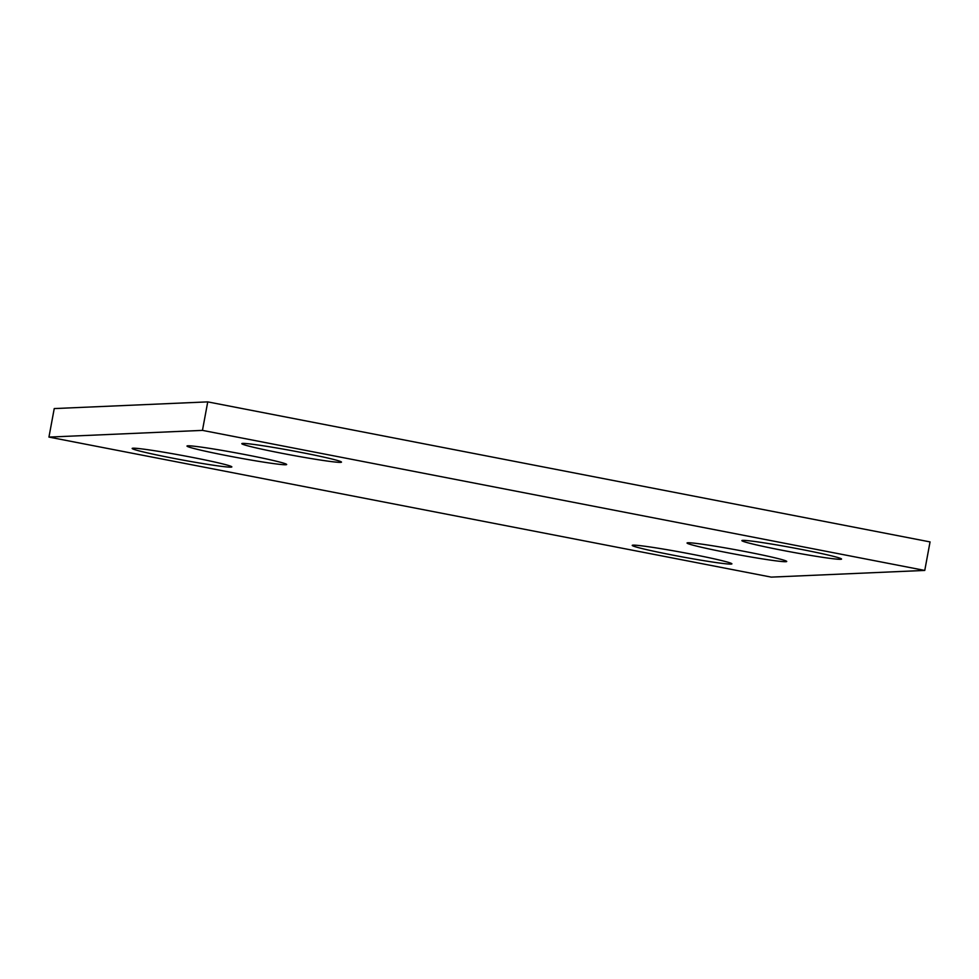 <?xml version="1.0" encoding="UTF-8"?>
<svg xmlns="http://www.w3.org/2000/svg" width="979" height="979" viewBox="0 0 979 979"><rect width="100%" height="100%" fill="white"/><g stroke="black" fill="none" stroke-linecap="round" stroke-linejoin="round"><path stroke-width="1.47" d="M202.457 430.381L48.95 437.087L771.256 577.12L924.763 570.427L202.457 430.381L207.744 401.879L54.237 408.573L48.95 437.087M207.744 401.879L930.05 541.913L924.763 570.427M746.536 551.813A50.688 2.215 10.5 0 1 786.724 561.469A50.688 2.215 10.5 0 1 736.489 554.408A50.688 2.215 10.5 0 1 687.05 542.99A50.688 2.215 10.5 0 1 746.536 551.813M246.475 454.856A50.688 2.215 10.5 0 1 286.663 464.523A50.688 2.215 10.5 0 1 236.428 457.45A50.688 2.215 10.5 0 1 186.989 446.045A50.688 2.215 10.5 0 1 246.475 454.856M301.299 452.469A50.688 2.215 10.5 0 1 341.487 462.125A50.688 2.215 10.5 0 1 291.252 455.064A50.688 2.215 10.5 0 1 241.813 443.646A50.688 2.215 10.5 0 1 301.299 452.469M191.651 457.254A50.688 2.215 10.5 0 1 231.839 466.91A50.688 2.215 10.5 0 1 181.605 459.849A50.688 2.215 10.5 0 1 132.165 448.431A50.688 2.215 10.5 0 1 191.651 457.254M691.712 554.2A50.688 2.215 10.5 0 1 731.9 563.855A50.688 2.215 10.5 0 1 681.665 556.794A50.688 2.215 10.5 0 1 632.226 545.389A50.688 2.215 10.5 0 1 691.712 554.2M801.36 549.415A50.688 2.215 10.5 0 1 841.548 559.07A50.688 2.215 10.5 0 1 791.313 552.009A50.688 2.215 10.5 0 1 741.874 540.604A50.688 2.215 10.5 0 1 801.36 549.415"/></g></svg>

